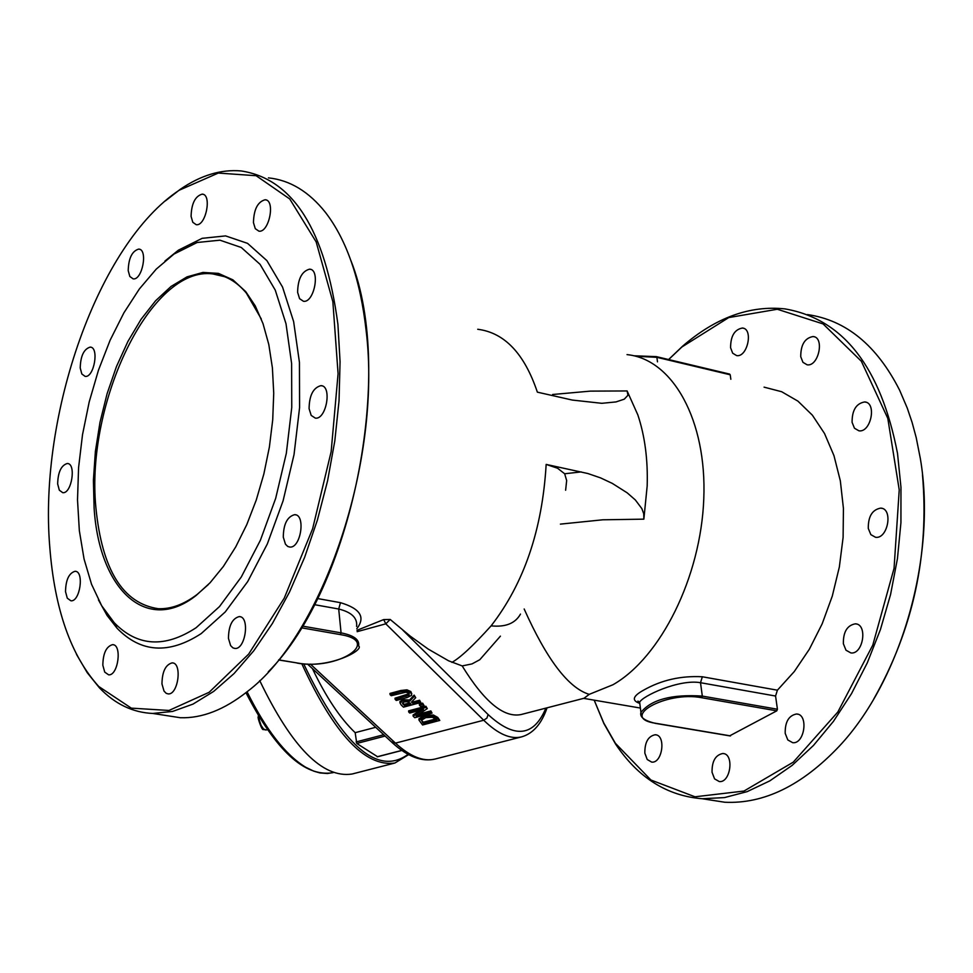 <?xml version="1.0" encoding="UTF-8"?>
<svg xmlns="http://www.w3.org/2000/svg" width="973" height="973" viewBox="0 0 973 973"><rect width="100%" height="100%" fill="white"/><g stroke="black" fill="none" stroke-linecap="round" stroke-linejoin="round"><path stroke-width="1.46" d="M627.038 354.622C672.83 359.183 707.006 420.494 703.783 498.821C700.864 577.062 660.716 657.553 612.954 684.749L589.224 694.357L584.019 698.261L521.163 714.523C504.002 718.123 484.335 701.922 462.175 665.921L448.626 660.825L428.144 649.04L410.205 636.111L390.197 619.46L383.69 619.582L385.795 623.827L390.197 619.46M764.073 387.145L781.647 391.718L797.921 401.131L812.382 415.191L824.532 433.532L833.97 455.656L840.344 480.881L843.433 508.453L843.105 537.461L839.346 567.004L832.292 596.084L822.185 623.79L809.366 649.21L794.272 671.565L777.403 690.185L702.348 676.77C680.954 675.627 661.409 680.066 643.712 690.1C632.888 696.036 631.453 700.426 639.407 703.26M777.403 690.185L775.566 696.036L777.427 709.232L776.782 710.837L729.835 735.758M668.658 359.548L681.854 347.02L728.741 317.575L777.318 309.256L823.085 323.924L861.348 361.251L887.802 418.39L899.234 489.918L894.053 568.354L872.769 645.148L837.826 712.029L793.263 762.163L743.98 791.049L695.014 796.802L650.901 780.005L615.337 743.226L603.722 722.915L594.199 700.171M729.288 374.204L730.212 374.787L730.845 379.263M730.589 347.75C730.614 336.05 734.554 329.482 742.435 328.023C753.625 328.728 747.519 357.626 736.61 355.595L732.681 353.199L730.589 347.75M800.743 356.726C800.718 344.734 804.841 337.996 813.124 336.524C824.897 337.29 818.573 366.93 807.104 364.802L802.956 362.333L800.743 356.726M852.093 422.367C852.007 410.229 856.216 403.418 864.742 401.934C877.05 402.64 870.92 432.9 858.916 430.808L854.476 428.242L852.093 422.367M868.293 528.436C868.135 516.371 872.307 509.597 880.796 508.101C893.409 508.648 887.899 539.237 875.542 537.291L870.835 534.627L868.293 528.436M843.372 643.737C843.165 631.951 847.167 625.298 855.389 623.815C867.952 624.131 863.246 654.671 850.901 652.944L845.999 650.219L843.372 643.737M785.199 733.35C784.98 721.93 788.775 715.471 796.571 713.987C808.745 714.121 804.732 744.211 792.727 742.703L787.826 739.966L785.199 733.35M712.054 772.307C711.871 761.239 715.459 754.963 722.817 753.503C734.433 753.54 730.772 782.961 719.315 781.574L714.571 778.874L712.054 772.307M644.844 753.138C644.71 742.326 648.164 736.196 655.194 734.749C666.25 734.797 662.577 763.477 651.691 762.114L647.215 759.499L644.844 753.138M314.425 604.659L338.701 609.013L340.477 602.676C360.278 608.563 365.726 617.235 356.811 628.692M356.982 630.309L383.69 619.582M477.731 329.275C504.525 332.669 524.411 353.637 537.364 392.155L572.294 400.061L601.788 403.309L616.018 401.922L624.265 399.173L627.962 395.233L627.111 390.951L637.838 414.899C644.868 435.989 647.982 459.67 647.179 485.953L643.858 519.156L643.737 513.756L641.864 508.624L635.333 499.952L627.196 492.837L612.285 483.386L600.511 477.865L587.801 473.51L546.157 464.413C542.326 529.653 523.985 583.459 491.122 625.846C473.255 645.646 460.18 657.833 451.898 662.382M350.973 260.764C395.695 373.073 351.557 588.543 268.256 671.832M301.338 627.78L340.441 634.615C382.924 641.365 337.266 670.689 297.324 662.99L297.033 663.075C328.996 669.278 365.021 649.806 358.563 645.926C359.767 639.772 353.941 635.418 341.073 632.864L338.701 609.013C351.618 612.199 357.59 618.001 356.592 626.43M639.954 704.695L639.65 702.287C641.815 696.4 678.886 678.826 700.511 682.705L702.348 676.77M422.635 703.151L424.106 705.62L422.635 703.151L419.314 704.026L419.436 705.23L420.798 706.507L424.106 705.62M399.964 702.482L399.891 701.63L402.725 699.696L409.584 699.988L414.133 695.111L415.726 697.702L414.255 696.315L409.706 701.192L402.846 700.901L400 702.895L401.277 705.097L403.479 707.152L420.822 702.518L419.691 701.448L412.783 703.297L411.482 702.08L415.726 697.702M412.041 701.521L412.649 702.092L419.57 700.244L420.822 702.518M418.998 720.056L418.913 718.852L424.483 715.337L433.423 715.021L437.753 717.429L439.796 720.434L433.557 716.213L424.605 716.529L419.01 720.166L422.574 724.982L439.796 720.434M413.172 716.213L414.766 717.697L432.036 713.1L430.99 712.127L416.091 716.079L427.293 708.624L426.04 707.444L408.721 712.054L409.779 713.039L423.462 709.39L413.172 716.213L413.051 715.009L420.227 710.254M408.721 712.054L408.599 710.862L425.906 706.24L427.293 708.624M419.168 714.036L430.869 710.922L432.036 713.1M390.076 694.637L391.219 695.707L405.972 692.18L408.988 693.299L409.147 695.184L395.147 699.38L396.291 700.451L407.14 697.532L411.628 695.342L410.971 692.776L407.079 691.049L400.949 691.718L390.076 694.637L389.954 693.433L400.815 690.502L406.957 689.845L410.849 691.56L411.81 693.895M395.147 699.38L395.026 698.176L409.317 693.652M565.629 490.234L566.663 480.54L564.656 473.766L557.578 468.244L546.157 464.413M500.426 636.135L479.786 659.718L472.002 663.914L462.175 665.921M407.079 691.049L406.957 689.845M426.04 707.444L425.906 706.24M430.99 712.127L430.869 710.922M433.557 716.213L433.423 715.021M423.45 723.425L421.418 720.3L425.736 717.624L432.413 717.259L436.707 719.911L423.45 723.425L423.316 722.234L435.685 718.962M421.443 720.178L423.316 722.234M403.211 704.513L402.445 703.09L404.209 701.959L407.432 701.691L410.849 703.82L404.33 705.559L403.09 703.309L404.209 704.355L409.828 702.859M409.706 701.192L409.584 699.988M414.255 696.315L414.133 695.111M404.33 705.559L404.209 704.355M419.691 701.448L419.57 700.244M412.783 703.297L412.649 702.092M422.756 704.343L419.436 705.23M377.488 756.678L356.763 743.457L355.169 732.669L375.687 727.293M301.776 663.708C334.165 734.116 365.203 767.223 394.868 763.027L352.068 774.022C322.647 778.509 291.864 747.373 259.718 680.589M312.418 668.597C325.967 697.057 340.222 718.402 355.169 732.669M261.275 318.949L246.364 293.092C236.548 281.44 225.335 275.043 212.734 273.912C151.131 265.641 85.429 402.445 95.889 507.651C102.019 569.764 122.805 603.442 158.271 608.697C170.932 609.22 183.909 604.452 197.227 594.381L208.368 584.542M94.101 507.955L93.408 480.273L95.378 451.46L99.988 422.343L107.079 393.761L116.468 366.541L127.901 341.462L141.073 319.302L155.607 300.754L171.078 286.427L187.047 276.855L203.004 272.428L218.451 273.389L232.863 279.823L245.731 291.62L255.267 305.911L263.026 323.681L268.803 344.515L272.404 367.891L273.729 393.201L272.72 419.789L269.399 446.948L263.865 473.948L256.252 500.061L246.789 524.593L235.721 546.911L223.376 566.456L210.083 582.754L196.193 595.427C146.643 634.712 99.161 589.747 94.101 507.955M196.12 627.719C164.717 648.225 137.412 646.546 114.218 622.696L101.678 605.741L91.547 584.287L84.055 559.001L79.336 530.613L77.512 499.891L78.582 467.636L82.51 434.7L89.2 401.922L98.48 370.141L110.131 340.197L123.875 312.88L139.37 288.957L156.227 269.132L174.021 254.038L197.166 242.496L219.947 240.185L241.292 247.495L260.071 264.34L275.262 290.136L286.001 323.741L291.62 363.549L291.754 407.492L286.342 453.248L275.687 498.322L260.375 540.307L241.28 577.013L219.472 606.605L196.12 627.719M163.525 715.119L180.37 717.733C201.983 718.427 224.191 709.791 247.008 691.815C322.805 635.247 381.975 461.482 366.189 331.027C360.411 279.762 346.85 240.246 325.517 212.479C308.952 191.632 289.918 180.102 268.426 177.877M165.398 200.876L180.333 189.261C200.815 175.298 221.066 169.18 241.097 170.944C293.019 178.825 325.298 230.017 337.935 324.52L340.064 361.749L339.03 400.827L334.821 440.842L327.56 480.893L317.405 520.032L304.61 557.383L289.492 592.095L272.416 623.45L253.783 650.767L234.055 673.559L213.646 691.426L193.019 704.099L172.598 711.433L152.773 713.452C132.729 712.552 114.96 704.026 99.465 687.862L87.205 672.647L76.49 654.379M49.745 546.668C54.537 609.074 70.871 655.693 98.747 686.488L131.306 708.137L168.974 710.46L209.134 692.29L248.674 654.087L284.238 598.164L312.625 528.753L331.148 451.667L338.081 373.693L332.863 301.715L316.164 241.912L289.735 198.966L256.13 175.712L218.293 173.06L179.227 190.209C98.346 243.737 38.75 414.23 49.745 546.668M164.984 261.007L178.387 250.195L202.165 238.324L225.602 235.904L247.556 243.359L266.894 260.618L282.547 287.071L293.627 321.564L299.441 362.43L299.587 407.565L294.041 454.549L283.082 500.852L267.32 543.956L247.677 581.623L225.237 611.956L201.216 633.581C168.925 654.549 140.866 652.761 117.04 628.217L107.054 615.423L98.443 599.879M57.662 483.946C57.966 472.16 61.177 465.337 67.295 463.489C76.478 463.33 71.722 493.956 62.759 492.691L59.329 490.197L57.662 483.946M65.519 591.633C65.775 579.896 68.949 573.109 75.067 571.285C84.456 571.017 80.102 601.971 70.92 600.803L67.283 598.2L65.519 591.633M102.834 665.216C103.041 653.333 106.276 646.473 112.552 644.649C122.355 644.296 118.244 675.943 108.623 674.836L104.731 672.112L102.834 665.216M161.968 683.958C162.138 671.759 165.519 664.729 172.112 662.868C182.486 662.491 178.339 695.038 168.159 693.907L166.213 693.335L164.023 691.098L161.968 683.958M228.46 638.397C228.606 625.785 232.182 618.524 239.212 616.59C250.134 616.286 245.634 649.696 234.919 648.456L232.888 647.86L230.613 645.598L228.46 638.397M283.289 537.169C283.447 524.155 287.254 516.639 294.685 514.656C305.984 514.486 300.852 548.468 289.796 547.057L287.753 546.461L285.466 544.223L283.289 537.169M309.086 408.672C309.292 395.354 313.245 387.668 320.956 385.636C332.304 385.649 326.441 419.74 315.361 418.147L311.19 415.41L309.086 408.672M297.616 292.326C297.884 278.947 301.873 271.224 309.584 269.156C320.64 269.314 314.243 303.029 303.491 301.302L299.587 298.687L297.616 292.326M253.454 222.622C253.795 209.426 257.687 201.8 265.142 199.745C275.675 199.964 269.132 232.924 258.915 231.173L255.279 228.679L253.454 222.622M191.085 216.395C191.45 203.576 195.159 196.157 202.226 194.126C212.187 194.32 205.875 226.368 196.218 224.702L192.788 222.282L191.085 216.395M128.205 270.616C128.57 258.222 132.073 251.046 138.713 249.088C148.2 249.173 142.374 280.419 133.155 278.874L129.835 276.49L128.205 270.616M80.224 367.989C80.552 355.96 83.885 349.003 90.197 347.106C99.416 347.081 94.126 377.804 85.162 376.405L81.829 373.985L80.224 367.989M594.175 700.159L603.856 723.498L615.714 744.284C638.239 777.78 667.089 795.926 702.263 798.736L724.471 797.592L747.155 791.633L769.862 780.845L792.144 765.374L813.489 745.427L833.435 721.37L851.521 693.64L867.308 662.82L880.431 629.543L890.563 594.552L897.447 558.636L900.937 522.61L900.962 487.291L897.52 453.454C880.808 367.186 843.299 318.998 785.004 308.903C749.782 305.181 715.629 317.624 682.535 346.242L668.597 359.536M807.493 314.583C846.145 320.166 876.868 345.379 899.636 390.234L907.262 408.088L912.115 422.452L916.189 437.558L920.373 458.721C936.987 556.045 901.071 680.772 838.945 746.559C801.995 785.503 763.951 804.063 724.836 802.251L705.875 799.307M873.718 699.101C913.075 629.507 929.337 554.744 922.489 474.824M340.477 602.676L317.551 598.541M340.441 634.615L341.073 632.864L302.372 626.089M777.427 709.232L702.311 696.084L700.511 682.705L775.566 696.036M655.17 723.194L655.863 723.316C618.147 717.952 665.86 690.757 701.667 697.714L702.311 696.084C671.759 694.126 651.302 699.563 640.939 712.394L641.365 716.055M357.115 631.672L385.795 623.827L483.715 720.239L486.926 718.074L488.093 714.547L402.871 630.188M391.353 741.827L395.452 743.129L310.387 664.109M521.625 736.865L435.04 759.049C423.413 761.92 410.217 756.617 395.452 743.129L483.715 720.239C497.969 734.043 510.606 739.577 521.625 736.865C533.082 733.557 541.56 723.876 547.057 707.821M627.111 390.951L590.416 391.122L552.615 394.503M589.224 694.357C568.487 688.057 546.802 659.597 524.167 609.001M560.412 524.119L602.737 519.801L643.858 519.156M581.282 471.905L564.656 473.766M491.122 625.846C505.474 627.33 515.264 623.413 520.494 614.085M400.949 691.718L400.815 690.502M410.971 692.776L410.849 691.56M409.147 695.184L409.025 693.968M405.996 696.473L405.875 695.257M424.605 716.529L424.483 715.337M437.886 718.633L437.753 717.429M422.598 722.635L422.464 721.443M419.047 720.044L418.913 718.852M400.025 702.834L399.891 701.63M402.846 700.901L402.725 699.696M545.877 708.125C533.824 736.768 514.571 738.908 488.093 714.547M356.763 743.457L385.138 736.062M383.715 734.737L356.106 741.937M401.8 750.402L377.147 756.763M408.088 754.318C377.877 776.405 343.08 746.255 303.685 663.866M278.594 659.974L296.692 662.881M297.324 662.99L278.692 659.852M635.843 356.264L656.884 357.322L656.374 356.629L633.873 355.777M657.493 361.847L656.884 357.322L730.212 374.787M701.667 697.714L776.782 710.837M730.516 735.88L655.863 723.316M333.289 772.574L327.378 773.523L319.837 772.915L313.902 771.212L305.692 767.247C285.478 754.951 265.933 729.799 247.057 691.779M258.575 713.404L258.21 717.198C257.225 716.359 261.907 731.319 263.501 729.47L266.03 729.993L263.525 728.984L261.08 725.371L259.353 720.239L258.964 714.073M640.392 708.052L583.605 698.359M639.735 702.993L637.923 701.107L639.65 702.299M639.65 702.287L640.939 712.394C639.529 717.065 644.394 720.725 655.547 723.401L730.2 735.953M307.541 664.072L392.387 742.788C407.675 756.702 421.905 762.114 435.04 759.049M419.01 720.166L418.889 718.962M400 702.895L399.879 701.691M377.342 756.812L401.898 750.463M394.868 763.027L408.66 754.634M656.471 356.653L729.677 374.094M246.364 293.092L245.731 291.62M197.227 594.381L196.193 595.427M224.678 276.709L212.734 273.912M180.37 717.733L152.773 713.452M98.747 686.488L99.465 687.862M179.227 190.209L180.333 189.261M114.218 622.696L117.04 628.217M174.021 254.038L178.387 250.195M91.097 347.3L90.197 347.106M139.686 249.319L138.713 249.088M203.296 194.393L202.226 194.126M266.322 200.037L265.142 199.745M310.837 269.46L309.584 269.156M322.221 385.916L320.956 385.636M295.901 514.887L294.685 514.656M240.319 616.785L239.212 616.59M173.109 663.027L172.112 662.868M113.464 644.795L112.552 644.649M75.93 571.443L75.067 571.285M68.159 463.659L67.295 463.489M615.337 743.226L615.714 744.284M681.854 347.02L682.535 346.242M724.836 802.251L702.263 798.736M743.64 328.315L742.435 328.023M814.437 336.853L813.124 336.524M866.152 402.275L864.742 401.934M882.219 508.417L880.796 508.101M856.751 624.07L855.389 623.815M797.811 714.206L796.571 713.987M723.936 753.686L722.817 753.503M656.216 734.931L655.194 734.749M332.705 772.72C304.646 777.208 275.724 750.524 245.938 692.667M266.03 729.993L267.38 729.641"/></g></svg>
